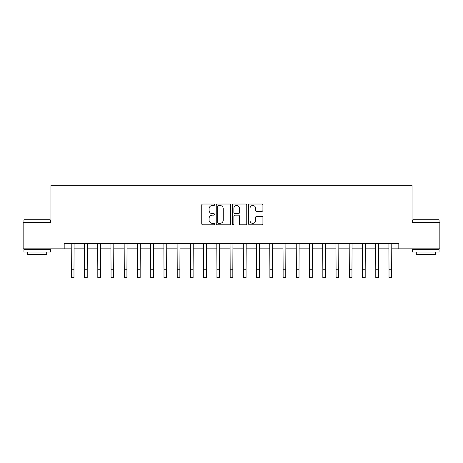 <?xml version="1.0" encoding="UTF-8"?>
<svg xmlns="http://www.w3.org/2000/svg" width="463" height="463" viewBox="0 0 463 463"><rect width="100%" height="100%" fill="white"/><g stroke="black" fill="none" stroke-linecap="round" stroke-linejoin="round"><path stroke-width="0.69" d="M214.56 204.756A0.729 0.729 0 0 0 213.831 204.033L202.788 204.033A1.042 1.042 0 0 0 201.746 205.068L201.746 223.779A1.042 1.042 0 0 0 202.788 224.821L213.831 224.821A0.729 0.729 0 0 0 214.56 224.092A0.729 0.729 0 0 0 213.831 223.363L212.401 223.363A3.328 3.328 0 0 1 209.073 220.035L209.073 218.478A3.328 3.328 0 0 1 212.401 215.15L213.831 215.15A0.729 0.729 0 0 0 214.56 214.427A0.729 0.729 0 0 0 213.831 213.698L212.401 213.698A3.328 3.328 0 0 1 209.073 210.37L209.073 208.813A3.328 3.328 0 0 1 212.401 205.485L213.831 205.485A0.729 0.729 0 0 0 214.56 204.756M261.879 211.359A1.042 1.042 0 0 0 262.915 210.318L262.915 205.068A1.042 1.042 0 0 0 261.879 204.033L249.615 204.033A1.042 1.042 0 0 0 248.573 205.068L248.573 223.779A1.042 1.042 0 0 0 249.615 224.821L261.879 224.821A1.042 1.042 0 0 0 262.915 223.779L262.915 217.436A1.042 1.042 0 0 0 261.879 216.4L256.629 216.4A1.042 1.042 0 0 0 255.588 217.436L255.588 220.585A2.778 2.778 0 0 1 252.81 223.363A2.778 2.778 0 0 1 250.026 220.585L250.026 208.263A2.778 2.778 0 0 1 252.81 205.485A2.778 2.778 0 0 1 255.588 208.263L255.588 210.318A1.042 1.042 0 0 0 256.629 211.359L261.879 211.359M64.183 248.839L23.15 248.839L23.15 222.367L50.947 222.367L50.947 185.304L412.053 185.304L412.053 222.367L439.85 222.367L439.85 248.839L398.817 248.839L398.817 243.544L64.183 243.544L64.183 248.839L71.331 248.839M230.591 205.068A1.042 1.042 0 0 0 229.55 204.033L217.286 204.033A1.042 1.042 0 0 0 216.244 205.068L216.244 223.779A1.042 1.042 0 0 0 217.286 224.821L229.55 224.821A1.042 1.042 0 0 0 230.591 223.779L230.591 205.068M233.45 204.033L245.714 204.033A1.042 1.042 0 0 1 246.756 205.068L246.756 223.779A1.042 1.042 0 0 1 245.714 224.821L240.465 224.821A1.042 1.042 0 0 1 239.423 223.779L239.423 216.192A1.042 1.042 0 0 0 238.387 215.15L234.903 215.15A1.042 1.042 0 0 0 233.867 216.192L233.867 224.092A0.729 0.729 0 0 1 233.138 224.821A0.729 0.729 0 0 1 232.409 224.092L232.409 205.068A1.042 1.042 0 0 1 233.45 204.033M73.982 248.839L84.567 248.839M87.218 248.839L97.809 248.839M100.454 248.839L111.045 248.839M113.69 248.839L124.281 248.839M126.926 248.839L137.517 248.839M140.167 248.839L150.753 248.839M153.403 248.839L163.989 248.839M166.639 248.839L177.231 248.839M179.876 248.839L190.467 248.839M193.112 248.839L203.703 248.839M206.348 248.839L216.939 248.839M219.589 248.839L230.175 248.839M232.825 248.839L243.411 248.839M246.061 248.839L256.652 248.839M259.297 248.839L269.888 248.839M272.533 248.839L283.125 248.839M285.769 248.839L296.361 248.839M299.011 248.839L309.597 248.839M312.247 248.839L322.833 248.839M325.483 248.839L336.074 248.839M338.719 248.839L349.31 248.839M351.955 248.839L362.546 248.839M365.191 248.839L375.782 248.839M378.433 248.839L389.018 248.839M391.669 248.839L398.817 248.839M218.432 205.485A0.729 0.729 0 0 0 217.703 206.214L217.703 222.634A0.729 0.729 0 0 0 218.432 223.363L219.937 223.363A3.328 3.328 0 0 0 223.264 220.035L223.264 208.813A3.328 3.328 0 0 0 219.937 205.485L218.432 205.485M239.423 208.315A2.778 2.778 0 0 0 236.645 205.537A2.778 2.778 0 0 0 233.867 208.315L233.867 212.656A1.042 1.042 0 0 0 234.903 213.698L238.387 213.698A1.042 1.042 0 0 0 239.423 212.656L239.423 208.315M71.209 243.544L71.331 269.755L73.982 269.755L74.103 243.544M71.331 269.755L71.331 277.696L73.982 277.696L73.982 269.755M84.445 243.544L84.567 269.755L87.218 269.755L87.345 243.544M84.567 269.755L84.567 277.696L87.218 277.696L87.218 269.755M97.681 243.544L97.809 269.755L100.454 269.755L100.581 243.544M97.809 269.755L97.809 277.696L100.454 277.696L100.454 269.755M110.917 243.544L111.045 269.755L113.69 269.755L113.817 243.544M111.045 269.755L111.045 277.696L113.69 277.696L113.69 269.755M124.153 243.544L124.281 269.755L126.926 269.755L127.053 243.544M124.281 269.755L124.281 277.696L126.926 277.696L126.926 269.755M24.261 219.717L50.102 219.717L50.421 220.035L23.943 220.035L24.261 219.717M37.179 252.017L23.943 252.017L23.943 249.372L50.421 249.372L50.421 252.017L37.179 252.017M46.711 252.017L46.711 254.453L27.653 254.453L27.653 252.017M412.898 219.717L438.739 219.717L439.057 220.035L412.579 220.035L412.898 219.717M425.821 252.017L412.579 252.017L412.579 249.372L439.057 249.372L439.057 252.017L425.821 252.017M435.347 252.017L435.347 254.453L416.289 254.453L416.289 252.017M137.389 243.544L137.517 269.755L140.167 269.755L140.289 243.544M137.517 269.755L137.517 277.696L140.167 277.696L140.167 269.755M150.631 243.544L150.753 269.755L153.403 269.755L153.525 243.544M150.753 269.755L150.753 277.696L153.403 277.696L153.403 269.755M163.867 243.544L163.989 269.755L166.639 269.755L166.767 243.544M163.989 269.755L163.989 277.696L166.639 277.696L166.639 269.755M177.103 243.544L177.231 269.755L179.876 269.755L180.003 243.544M177.231 269.755L177.231 277.696L179.876 277.696L179.876 269.755M190.339 243.544L190.467 269.755L193.112 269.755L193.239 243.544M190.467 269.755L190.467 277.696L193.112 277.696L193.112 269.755M203.575 243.544L203.703 269.755L206.348 269.755L206.475 243.544M203.703 269.755L203.703 277.696L206.348 277.696L206.348 269.755M216.811 243.544L216.939 269.755L219.589 269.755L219.711 243.544M216.939 269.755L216.939 277.696L219.589 277.696L219.589 269.755M230.053 243.544L230.175 269.755L232.825 269.755L232.947 243.544M230.175 269.755L230.175 277.696L232.825 277.696L232.825 269.755M243.289 243.544L243.411 269.755L246.061 269.755L246.189 243.544M243.411 269.755L243.411 277.696L246.061 277.696L246.061 269.755M256.525 243.544L256.652 269.755L259.297 269.755L259.425 243.544M256.652 269.755L256.652 277.696L259.297 277.696L259.297 269.755M269.761 243.544L269.888 269.755L272.533 269.755L272.661 243.544M269.888 269.755L269.888 277.696L272.533 277.696L272.533 269.755M282.997 243.544L283.125 269.755L285.769 269.755L285.897 243.544M283.125 269.755L283.125 277.696L285.769 277.696L285.769 269.755M296.233 243.544L296.361 269.755L299.011 269.755L299.133 243.544M296.361 269.755L296.361 277.696L299.011 277.696L299.011 269.755M309.475 243.544L309.597 269.755L312.247 269.755L312.369 243.544M309.597 269.755L309.597 277.696L312.247 277.696L312.247 269.755M322.711 243.544L322.833 269.755L325.483 269.755L325.611 243.544M322.833 269.755L322.833 277.696L325.483 277.696L325.483 269.755M335.947 243.544L336.074 269.755L338.719 269.755L338.847 243.544M336.074 269.755L336.074 277.696L338.719 277.696L338.719 269.755M349.183 243.544L349.31 269.755L351.955 269.755L352.083 243.544M349.31 269.755L349.31 277.696L351.955 277.696L351.955 269.755M362.419 243.544L362.546 269.755L365.191 269.755L365.319 243.544M362.546 269.755L362.546 277.696L365.191 277.696L365.191 269.755M375.655 243.544L375.782 269.755L378.433 269.755L378.555 243.544M375.782 269.755L375.782 277.696L378.433 277.696L378.433 269.755M388.897 243.544L389.018 269.755L391.669 269.755L391.791 243.544M389.018 269.755L389.018 277.696L391.669 277.696L391.669 269.755M23.943 222.367L23.943 220.035M29.979 249.372L29.979 248.839M44.384 249.372L44.384 248.839M50.421 222.367L50.421 220.035M412.579 222.367L412.579 220.035M418.616 249.372L418.616 248.839M433.021 249.372L433.021 248.839M439.057 222.367L439.057 220.035"/></g></svg>
